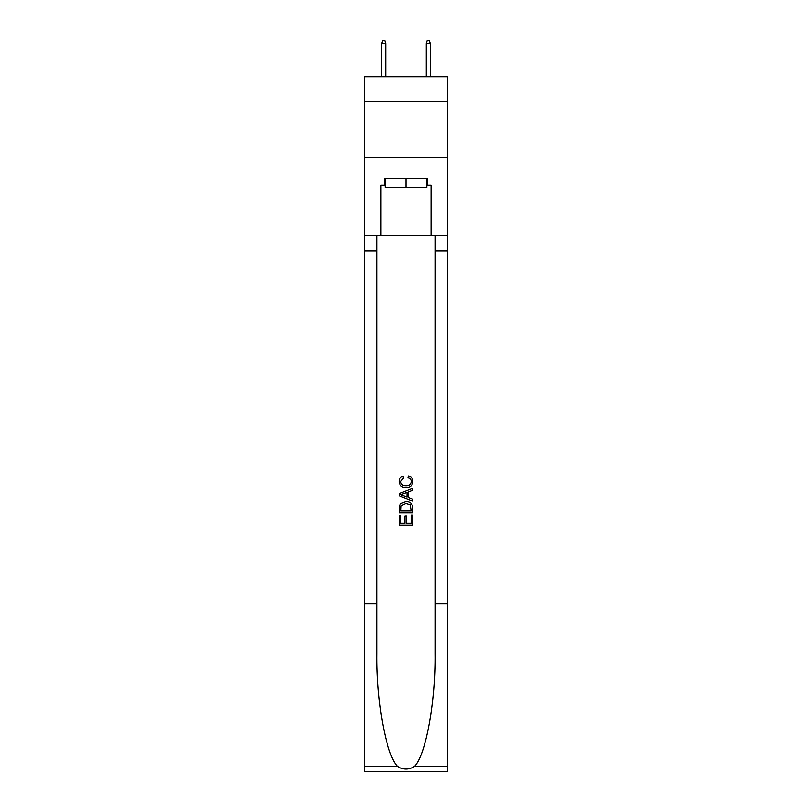 <?xml version="1.0" encoding="UTF-8"?>
<svg xmlns="http://www.w3.org/2000/svg" width="812" height="812" viewBox="0 0 812 812"><rect width="100%" height="100%" fill="white"/><g stroke="black" fill="none" stroke-linecap="round" stroke-linejoin="round"><path stroke-width="1.22" d="M447.321 101.348L447.321 76.785L364.679 76.785L364.679 101.348L447.321 101.348L447.321 157.193L364.679 157.193L364.679 101.348M426.879 178.63L426.879 187.562L385.121 187.562L385.121 178.63M406 178.63L406 187.562M411.146 515.265L411.146 523.172L406.507 523.172L411.146 523.172L411.146 515.265L412.699 515.265L412.699 525.059L399.291 525.059L399.291 515.61L399.291 525.059M404.965 516.127L404.965 523.172L400.844 523.172L404.965 523.172L404.965 516.127L406.507 516.127L406.507 523.172M400.448 503.785L399.484 505.734L400.448 503.785L405.919 501.694C410.212 501.674 412.466 503.734 412.699 507.886L412.699 512.687L399.291 512.687L399.291 508.109L399.291 512.687M408.406 475.923L407.969 477.811L408.406 475.923C411.248 476.664 412.729 478.481 412.861 481.394C412.506 485.505 410.182 487.576 405.898 487.606L405.898 487.606C401.778 487.515 399.524 485.454 399.118 481.425L399.118 481.425C399.189 478.786 400.489 477.06 403.016 476.268L403.422 478.156L400.671 481.516C401.067 484.419 402.803 485.809 405.888 485.718C409.025 485.88 410.831 484.5 411.319 481.567C411.176 479.476 410.05 478.227 407.969 477.811M414.638 766.305L447.321 766.305L447.321 771.4L364.679 771.4L364.679 603.884L376.91 603.884L376.91 653.69C376.311 701.294 385.974 754.47 397.362 766.305C403.117 769.979 408.872 769.979 414.638 766.305C426.026 754.47 435.689 701.294 435.09 653.69L435.09 235.358M399.291 493.666L399.291 495.797L412.699 501.116L399.291 495.797L399.291 493.666L412.699 488.347L399.291 493.666M435.09 603.884L447.321 603.884L447.321 157.193M364.679 603.884L364.679 157.193M376.91 235.358L376.91 603.884M447.321 766.305L447.321 603.884M364.679 235.358L380.869 235.358L380.869 185.329L385.121 185.329M426.879 185.329L427.548 185.329L427.548 178.63L384.452 178.63L384.452 185.329M427.548 185.329L431.131 185.329L431.131 235.358L447.321 235.358M380.869 235.358L431.131 235.358M412.699 488.347L412.699 490.357L408.568 491.879L408.568 497.594L412.699 499.116L412.699 501.116M403.31 495.645L407.025 497.025L407.025 492.448L400.844 494.731L403.31 495.645M407.025 492.448L407.025 497.025M399.291 508.109L399.484 505.734M410.202 504.871L411.146 510.799L410.202 504.871L405.888 503.582L401.118 505.866L400.844 510.799L411.146 510.799L400.844 510.799M399.291 515.61L400.844 515.61L400.844 523.172M385.68 76.785L385.68 43.503L381.65 43.503L381.65 76.785M381.65 43.503L382.543 40.6L384.786 40.6L385.68 43.503M426.32 43.503L427.213 40.6L429.457 40.6L430.35 43.503L426.32 43.503L426.32 76.785M430.35 43.503L430.35 76.785M435.09 250.999L447.321 250.999M376.91 250.999L364.679 250.999M364.679 766.305L397.362 766.305"/></g></svg>
